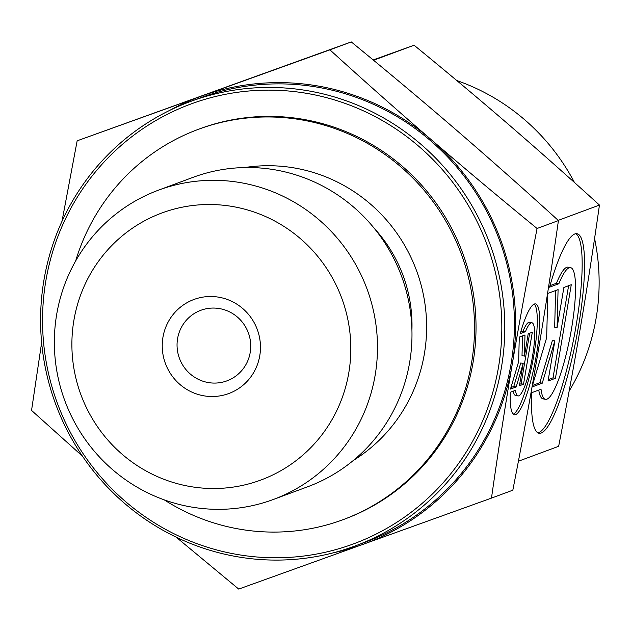 <?xml version="1.0" encoding="UTF-8"?>
<svg xmlns="http://www.w3.org/2000/svg" width="631" height="631" viewBox="0 0 631 631"><rect width="100%" height="100%" fill="white"/><g stroke="black" fill="none" stroke-linecap="round" stroke-linejoin="round"><path stroke-width="0.95" d="M219.667 297.359A50.157 48.981 -110.3 0 0 162.94 337.285A50.157 48.981 -110.3 0 0 203.04 395.669A50.157 48.981 -110.3 0 0 259.767 355.742A50.157 48.981 -110.3 0 0 219.667 297.359M220.124 308.701A37.615 36.732 -110.3 0 0 200.808 310.302A37.615 36.732 -110.3 0 0 177.216 348.604A37.615 36.732 -110.3 0 0 207.654 382.441A37.615 36.732 -110.3 0 0 226.971 380.84A37.615 36.732 -110.3 0 0 250.562 342.538A37.615 36.732 -110.3 0 0 220.124 308.701M355.079 545.981L364.71 542.408A236.996 231.419 -110.3 0 0 513.342 301.097A236.996 231.419 -110.3 0 0 321.605 87.93A236.996 231.419 -110.3 0 0 199.924 97.986L190.294 101.559A236.996 231.419 -110.3 0 0 41.662 342.87A236.996 231.419 -110.3 0 0 233.399 556.037A236.996 231.419 -110.3 0 0 355.079 545.981A236.996 231.419 -110.3 0 0 503.712 304.67A236.996 231.419 -110.3 0 0 311.974 91.503A236.996 231.419 -110.3 0 0 190.294 101.559M233.312 553.766A234.487 228.974 -110.3 0 0 498.514 367.108A234.487 228.974 -110.3 0 0 311.051 94.145A234.487 228.974 -110.3 0 0 45.85 280.811A234.487 228.974 -110.3 0 0 233.312 553.766M411.925 330.045A140.437 137.14 -110.3 0 0 374.175 228.241M273.27 499.507L307.77 486.722A164.983 161.102 -110.3 0 0 411.238 318.734A164.983 161.102 -110.3 0 0 277.758 170.338A164.983 161.102 -110.3 0 0 193.054 177.343L158.555 190.136A164.983 161.102 -110.3 0 0 55.094 358.116A164.983 161.102 -110.3 0 0 188.566 506.512A164.983 161.102 -110.3 0 0 273.27 499.507A164.983 161.102 -110.3 0 0 376.739 331.527A164.983 161.102 -110.3 0 0 243.266 183.132A164.983 161.102 -110.3 0 0 158.555 190.136M187.746 486.083A142.409 139.065 -110.3 0 0 348.809 372.716A142.409 139.065 -110.3 0 0 234.961 206.944A142.409 139.065 -110.3 0 0 73.898 320.311A142.409 139.065 -110.3 0 0 187.746 486.083M77.156 140.808L351.27 41.922C388.696 72.557 423.89 102.088 456.844 130.507C489.798 158.925 523.659 188.945 558.427 220.574C551.809 267.063 544.876 311.753 537.628 354.638C530.363 397.53 522.097 442.717 512.829 490.192L491.478 498.104C498.096 451.615 505.029 406.924 512.277 364.04C519.542 321.147 527.808 275.96 537.076 228.485C499.649 197.85 464.463 168.319 431.501 139.901A238.25 232.642 -110.3 0 0 321.81 86.699A238.25 232.642 -110.3 0 0 201.541 96.062L77.156 140.808L61.996 221.315M176.12 537.123L238.715 589.078L491.478 498.104M333.57 552.756A238.25 232.642 -110.3 0 0 363.101 544.332A238.25 232.642 -110.3 0 0 512.277 364.04A238.25 232.642 -110.3 0 0 431.501 139.901C398.547 111.482 364.686 81.462 329.918 49.841L201.541 96.062A238.25 232.642 -110.3 0 0 169.565 110.449M353.305 460.488A159.249 155.502 -110.3 0 0 423.693 296.294A159.249 155.502 -110.3 0 0 297.059 168.445A159.249 155.502 -110.3 0 0 244.686 167.546M164.241 499.862A208.151 203.261 -110.3 0 0 236.152 528.526A208.151 203.261 -110.3 0 0 343.027 519.692L344.55 519.124A208.151 203.261 -110.3 0 0 475.088 307.187A208.151 203.261 -110.3 0 0 306.682 119.953A208.151 203.261 -110.3 0 0 199.814 128.787L198.292 129.355A208.151 203.261 -110.3 0 0 75.657 260.95M343.027 519.692A208.151 203.261 -110.3 0 0 473.565 307.747A208.151 203.261 -110.3 0 0 305.167 120.521A208.151 203.261 -110.3 0 0 198.292 129.355M515.511 390.313A37.245 6.917 100.8 0 0 517.98 395.921A37.245 6.917 100.8 0 0 529.693 370.113A37.245 6.917 100.8 0 0 534.394 328.365A37.245 6.917 100.8 0 0 531.925 322.756A37.245 6.917 100.8 0 0 525.426 331.693L520.236 333.618A56.427 10.475 -79.2 0 1 535.522 303.913A56.427 10.475 -79.2 0 1 529.669 385.06A56.427 10.475 -79.2 0 1 514.383 414.764A56.427 10.475 -79.2 0 1 510.321 392.237L515.511 390.313M517.98 395.921L515.559 395.463A37.245 6.917 -79.2 0 1 513.279 391.141M513.248 414.149A56.427 10.475 100.8 0 0 527.248 384.602A56.427 10.475 100.8 0 0 534.236 304.063M510.944 387.537L513.776 386.487L520.772 362.967L523.194 363.432L516.19 386.953L510.487 389.067L518.643 361.681L519.281 337.08L524.984 334.966L524.432 356.097L528.21 333.767L532.312 332.245L523.525 384.232L519.416 385.754L523.194 363.432M516.19 386.953L513.776 386.487M519.66 384.303L521.103 383.766L529.646 333.239M523.525 384.232L521.103 383.766M524.432 356.097L522.011 355.632L522.531 335.873M520.678 332.095L523.004 331.228A37.245 6.917 -79.2 0 1 529.504 322.291L531.925 322.756M525.426 331.693L523.004 331.228M351.27 41.922L329.918 49.841M41.638 342.57L31.55 410.426L82.472 456.166M558.427 220.574L537.076 228.485M569.138 391.07A210.659 205.706 -110.3 0 0 594.576 238.494M574.47 182.517A210.659 205.706 -110.3 0 0 456.781 80.539M373.173 59.945L414.094 45.227C447.584 72.644 479.071 99.059 508.562 124.488C538.038 149.918 568.334 176.775 599.45 205.067C593.526 246.666 587.319 286.655 580.835 325.028C574.336 363.409 566.946 403.832 558.648 446.306L518.406 461.229M541.027 389.24A67.036 12.446 100.8 0 0 545.468 399.336A67.036 12.446 100.8 0 0 566.559 352.879A67.036 12.446 100.8 0 0 575.022 277.735A67.036 12.446 100.8 0 0 570.582 267.639A67.036 12.446 100.8 0 0 558.877 283.721L549.538 287.184A101.567 18.859 -79.2 0 1 577.042 233.715A101.567 18.859 -79.2 0 1 566.512 379.791A101.567 18.859 -79.2 0 1 539.008 433.26A101.567 18.859 -79.2 0 1 531.696 392.695L541.027 389.24M545.468 399.336L543.054 398.871A67.036 12.446 -79.2 0 1 538.779 390.068M537.833 432.811A101.567 18.859 100.8 0 0 564.09 379.326A101.567 18.859 100.8 0 0 575.795 233.699M532.446 385.462L539.836 382.725L552.433 340.385L554.854 340.85L542.258 383.183L532.043 386.969M542.258 383.183L539.836 382.725M532.107 386.598L546.659 337.703L547.818 293.423L558.08 289.613L557.086 327.647L563.885 287.46L571.276 284.723L555.446 378.292L548.055 381.029L554.854 340.85M548.307 379.586L553.032 377.827L568.61 285.709M555.446 378.292L553.032 377.827M557.086 327.647L554.665 327.181L555.627 290.52M549.972 285.662L556.455 283.264A67.036 12.446 -79.2 0 1 568.16 267.173L570.582 267.639M558.877 283.721L556.455 283.264M414.094 45.227L373.552 60.261M599.45 205.067L558.206 220.361"/></g></svg>

